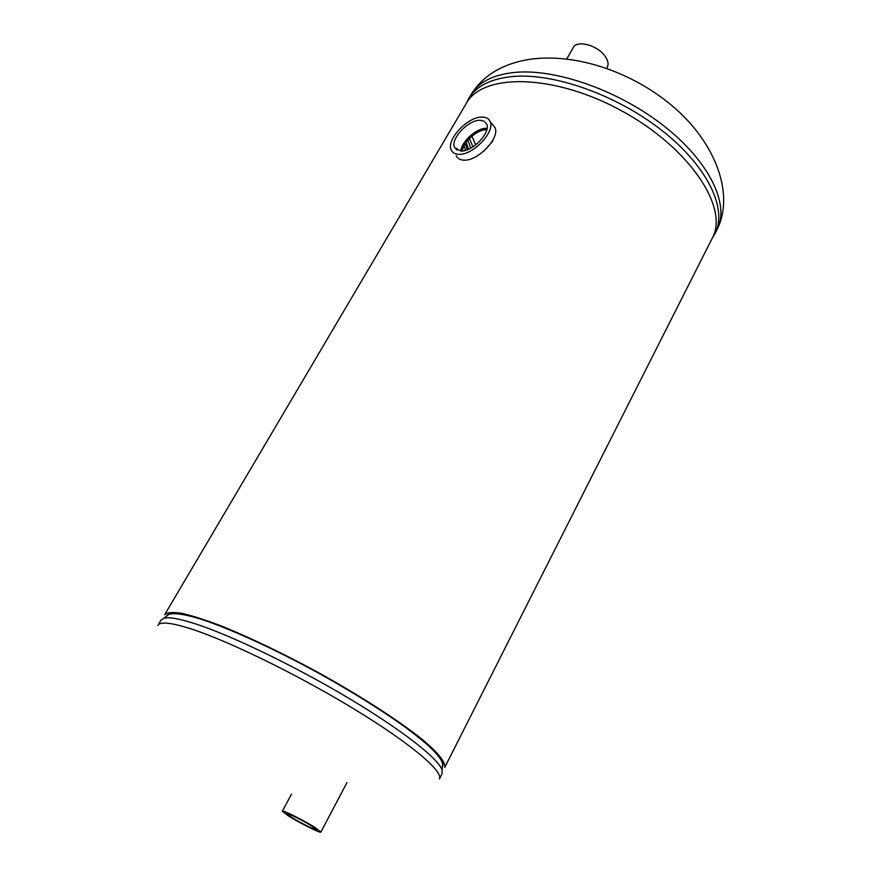 <?xml version="1.0" encoding="UTF-8"?>
<svg xmlns="http://www.w3.org/2000/svg" width="876" height="876" viewBox="0 0 876 876"><rect width="100%" height="100%" fill="white"/><g stroke="black" fill="none" stroke-linecap="round" stroke-linejoin="round"><path stroke-width="1.31" d="M483.848 151.088L492.159 141.912L493.976 137.882M712.188 238.349L444.734 767.442C445.961 762.438 438.361 753.021 421.914 739.18C398.032 720.05 358.503 694.635 315.075 670.775C281.689 652.828 251.226 638.21 223.698 626.898C206.955 620.449 193.081 615.927 182.077 613.353C172.944 611.919 167.141 612.39 164.666 614.744M712.418 237.9C729.062 207.459 689.335 147.518 621.489 110.737C553.818 73.628 482.315 72.927 466.163 103.631L164.765 614.569M442.303 767.113L442.741 766.423C443.946 761.485 436.445 752.188 420.217 738.545C396.664 719.689 357.704 694.635 314.9 671.115C271.965 647.879 229.961 628.793 201.589 619.343C181.529 613.211 169.867 612.05 166.604 615.872L169.605 613.813C174.62 612.379 184.792 614.065 200.1 618.872C235.283 629.975 297.194 659.628 350.006 691.12C402.905 722.634 439.161 751.279 442.698 762.711L442.303 767.102M466.12 142.372L468.583 149.227M465.276 143.631L467.357 149.741M467.828 140.193L470.795 148.143M469.426 138.463L472.963 146.85M712.287 238.152L715.101 233.454C727.595 209.112 707.852 166.823 662.771 131.137C617.832 95.429 554.355 72.774 512.898 76.475C490.757 78.654 475.942 86.155 468.452 98.977L466.306 103.39M463.995 145.887L465.627 150.322M157.943 625.256L160.888 620.274L163.845 618.259C168.871 616.868 179.153 618.642 194.702 623.602C230.41 635.056 293.537 665.399 347.454 697.471C401.438 729.566 438.438 758.561 442.051 769.949L442.051 773.749M443.059 764.463L442.511 764.77M460.776 151.044C472.219 152.03 490.823 132.78 486.76 124.184L484.373 121.304L480.223 120.286C468.408 119.618 450.045 139.174 454.644 147.54L460.776 151.044M487.078 128.323L486.465 128.301C476.785 127.797 461.324 141.573 460.907 151.044M486.903 129.298L485.884 129.232C476.621 128.728 461.816 142.175 461.871 151.022M486.771 129.834L486.366 129.823C477.354 129.341 462.955 142.076 462.418 150.979M456.232 155.698C457.458 158.49 459.955 159.98 463.722 160.144C477.672 161.447 500.305 137.871 495.017 127.546L492.389 124.359M482.249 117.077C468.047 116.322 445.993 139.634 451.239 149.884C452.454 152.676 454.951 154.154 458.717 154.307C472.668 155.556 495.367 131.893 490.122 121.6C488.863 118.643 486.235 117.132 482.249 117.077M312.053 826.276L316.269 829.583C316.477 830.897 299.658 822.498 291.303 817.122L286.967 813.705C286.956 812.512 303.808 820.943 312.053 826.276M315.382 827.743L320.901 832.09C320.955 833.711 299.012 822.728 288.084 815.709L282.335 811.209C282.116 809.512 304.476 820.681 315.382 827.743M607.243 67.255L607.287 67.178C608.809 64.134 608.064 60.488 605.075 56.206C597.585 45.158 576.813 39.661 573.211 47.643L566.761 58.966M471.923 136.163L475.745 144.879M515.296 72.358C493.144 74.591 478.307 82.147 470.784 95.024C483.092 75.139 503.273 63.171 531.316 59.119C578.39 53.031 635.637 73.464 675.473 108.668C715.374 143.763 734.745 194.067 717.17 229.359C729.719 204.907 710.064 162.542 665.059 126.845C620.197 91.126 556.764 68.547 515.296 72.358M716.94 229.83L715.101 233.454M157.844 625.42C160.111 621.358 171.346 622.562 191.537 629.045C229.49 641.374 298.76 675.287 354.539 709.297C410.45 743.341 443.519 771.417 439.423 778.939L442.117 773.607M470.784 95.024L468.769 98.451M442.698 762.711L442.051 769.949M169.605 613.813L163.845 618.259M495.017 127.546L490.122 121.6M457.009 150.114L454.644 147.54M346.962 782.564L320.901 832.09M291.511 794.127L282.346 811.198M606.674 68.284L607.287 67.178"/></g></svg>
